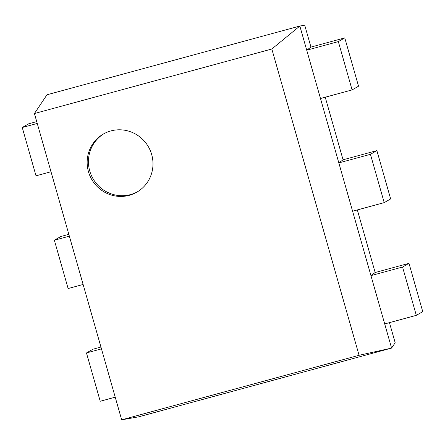 <?xml version="1.0" encoding="UTF-8"?>
<svg xmlns="http://www.w3.org/2000/svg" width="445" height="445" viewBox="0 0 445 445"><rect width="100%" height="100%" fill="white"/><g stroke="black" fill="none" stroke-linecap="round" stroke-linejoin="round"><path stroke-width="0.67" d="M358.536 86.202L352.095 89.912L338.334 41.602L344.775 37.892L358.536 86.202M325.234 97.21L343.062 159.799L338.834 162.909L320.489 98.501L352.095 89.912M320.489 98.501L306.727 50.196L338.334 41.602M310.955 47.087L304.714 25.181L299.847 26.044L306.727 50.196L310.955 47.087L344.775 37.892M389.447 322.642L395.171 342.728L391.583 348.085L338.834 162.909L370.446 154.32L376.882 150.61L343.062 159.799M34.426 113.536L46.981 94.768L299.847 26.044L271.828 49.011L34.426 113.536L121.674 419.819L359.07 355.294L271.828 49.011M121.674 419.819L138.718 416.815L391.583 348.085L359.07 355.294M384.703 323.932L416.314 315.344L402.553 267.033L370.941 275.627L375.168 272.518L357.341 209.929M129.245 195.327A33.536 32.702 -120 0 0 136.815 192.179A33.536 32.702 -120 0 0 148.407 146.794A33.536 32.702 -120 0 0 103.323 134.067A33.536 32.702 -120 0 0 89.862 175.68A33.536 32.702 -120 0 0 129.245 195.327M352.596 211.219L384.207 202.625L370.446 154.32M36.729 121.618L28.686 123.805L22.25 127.515L36.012 175.82L51.008 171.742M68.842 234.331L60.793 236.518L54.357 240.228L68.118 288.538L83.12 284.461M384.207 202.625L390.643 198.915L376.882 150.61M100.948 347.05L92.905 349.236L86.463 352.946L100.225 401.251L115.227 397.174M416.314 315.344L422.75 311.634L408.988 263.323L402.553 267.033M375.168 272.518L408.988 263.323M103.974 133.7A33.536 32.702 -120 0 0 91.297 175.291A33.536 32.702 -120 0 0 130.535 194.587A33.536 32.702 -120 0 0 137.455 191.801M37.252 123.437L22.25 127.515M69.359 236.156L54.357 240.228M101.466 348.869L86.463 352.946"/></g></svg>
